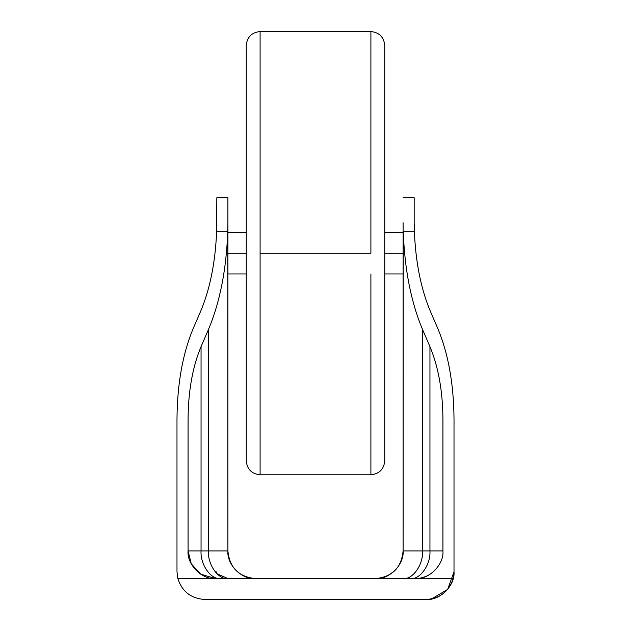 <?xml version="1.0" encoding="UTF-8"?>
<svg xmlns="http://www.w3.org/2000/svg" width="631" height="631" viewBox="0 0 631 631"><rect width="100%" height="100%" fill="white"/><g stroke="black" fill="none" stroke-linecap="round" stroke-linejoin="round"><path stroke-width="0.95" d="M246.248 45.4C247.123 37.048 251.745 32.433 260.098 31.55L260.098 474.788C251.745 473.905 247.123 469.29 246.248 460.938L246.248 357.051L246.248 460.938C247.123 469.29 251.745 473.905 260.098 474.788L260.098 253.173L370.902 253.173L260.098 253.173L260.098 31.55C251.745 32.433 247.123 37.048 246.248 45.4L246.248 460.938L246.248 45.4M370.902 273.949L370.902 474.788C379.255 473.905 383.877 469.29 384.752 460.938C383.877 469.29 379.255 473.905 370.902 474.788L260.098 474.788M370.902 31.55C379.255 32.433 383.877 37.048 384.752 45.4L384.76 232.389L384.752 45.4C383.877 37.048 379.255 32.433 370.902 31.55L370.902 253.173L370.902 31.55L260.098 31.55M384.76 273.949L384.752 45.4L384.752 460.938L384.76 273.949L403.099 273.949M227.901 222.775L227.901 253.173L246.24 253.173L227.901 253.173L227.901 197.763L227.901 550.918C226.663 564.619 241.902 579.857 255.61 578.619L255.61 578.619C241.902 579.857 226.663 564.619 227.901 550.918C226.663 564.619 241.902 579.857 255.61 578.619C241.902 579.857 226.663 564.619 227.901 550.918L208.427 550.918C207.552 564.619 218.326 579.857 228.02 578.619L216.89 573.713L216.827 571.749M384.752 253.173L403.099 253.173L384.752 253.173M228.02 578.619C218.326 579.857 207.552 564.619 208.427 550.918L201.052 550.918C200.177 564.619 210.951 579.857 220.637 578.619L217.608 578.28M188.07 550.918L191.288 563.877L201.076 574.399L191.288 563.877L188.07 550.918C186.831 564.619 202.062 579.857 215.77 578.619L200.847 574.257L215.77 578.611C202.062 579.857 186.831 564.619 188.07 550.918L188.07 419.244L188.07 550.918L201.052 550.918L188.07 550.918L188.07 419.244L188.07 550.918M220.637 578.619C210.951 579.857 200.177 564.619 201.052 550.918L201.052 346.64C192.589 366.879 188.267 391.078 188.07 419.244C188.267 391.078 192.589 366.879 201.052 346.64L201.052 550.918L208.427 550.918L208.427 329.548L201.052 346.64L208.427 329.548L208.427 550.918L227.901 550.918L227.752 231.214C226.411 269.366 219.974 302.146 208.427 329.548C219.974 302.146 226.411 269.366 227.752 231.206L227.901 222.759L227.752 231.214L216.638 231.206L227.752 231.206M227.901 550.918L227.901 253.173L227.901 550.918C229.55 567.742 238.786 576.971 255.61 578.619M204.689 599.45C191.067 598.535 182.114 591.594 177.855 578.619L176.988 571.749L177.855 578.619L415.23 578.611C428.93 579.857 444.169 564.619 442.93 550.918L403.099 550.918C404.337 564.619 389.098 579.857 375.39 578.619L375.39 578.619C389.098 579.857 404.337 564.619 403.099 550.918L403.248 231.214C404.589 269.366 411.026 302.146 422.565 329.548L429.948 346.64C438.411 366.879 442.733 391.078 442.93 419.244L442.93 550.918C444.169 564.619 428.93 579.857 415.23 578.619L453.145 578.619C448.886 591.594 439.933 598.535 426.311 599.45L204.689 599.45L426.311 599.45C440.012 600.688 455.251 585.45 454.012 571.749L453.145 578.619C448.878 591.594 439.933 598.535 426.311 599.45C440.012 600.688 455.251 585.45 454.012 571.749C455.251 585.45 440.012 600.688 426.311 599.45C439.933 598.535 448.886 591.594 453.145 578.619L454.012 571.749C455.251 585.45 440.012 600.688 426.311 599.45C439.933 598.535 448.878 591.594 453.145 578.619L454.012 571.749L454.012 419.244C453.768 384.034 448.357 353.786 437.788 328.491L430.405 311.399C420.98 289.045 415.632 262.315 414.362 231.206L403.248 231.206L414.362 231.206C415.632 262.315 420.98 289.045 430.405 311.399L437.788 328.491C448.357 353.786 453.768 384.034 454.012 419.244L454.012 571.749L454.012 419.244C453.768 384.034 448.357 353.786 437.788 328.491L430.405 311.399C420.98 289.045 415.632 262.315 414.362 231.206L414.173 222.751L414.354 231.214C415.632 262.315 420.98 289.045 430.405 311.399L437.788 328.491C448.357 353.786 453.768 384.034 454.012 419.244L454.012 571.749L454.012 419.244L454.012 571.749L453.145 578.619L177.855 578.619C182.114 591.594 191.067 598.535 204.689 599.45M388.964 575.07L394.982 570.503M402.98 578.619C412.674 579.857 423.44 564.619 422.565 550.918C423.44 564.619 412.674 579.857 402.98 578.619M410.363 578.619C420.049 579.857 430.823 564.619 429.948 550.918C430.823 564.619 420.049 579.857 410.363 578.619M420.017 578.201L425.736 576.545L420.017 578.201M426.146 576.379L429.877 574.431L426.146 576.379M429.908 574.407L425.964 576.45L429.908 574.407M431.517 598.953L447.663 589.393L454.012 571.749L454.012 419.244M414.173 197.763L414.173 222.751L414.173 197.763L403.099 197.763M216.827 222.751L216.827 197.763L216.646 231.214C215.368 262.315 210.02 289.045 200.595 311.399L193.212 328.491C182.643 353.786 177.232 384.034 176.988 419.244L176.988 571.749L176.988 419.244C177.232 384.034 182.643 353.786 193.212 328.491L200.595 311.399C210.02 289.045 215.368 262.315 216.638 231.206L216.827 222.861M414.354 231.214L414.173 222.751L414.354 231.214M403.099 222.751L403.099 550.918L422.565 550.918L422.565 329.548C411.026 302.146 404.589 269.366 403.248 231.206M422.565 550.918L429.948 550.918L429.948 346.64L422.565 329.548L422.565 550.918M429.948 550.918L442.93 550.918L442.93 419.244C442.733 391.078 438.411 366.879 429.948 346.64L429.948 550.918M227.901 232.389L246.24 232.389M384.752 232.389L403.099 232.389M403.099 550.918C401.45 567.742 392.214 576.971 375.39 578.619M430.705 599.103L426.311 599.45M227.901 197.763L216.827 197.763M246.24 273.949L227.901 273.949"/></g></svg>
